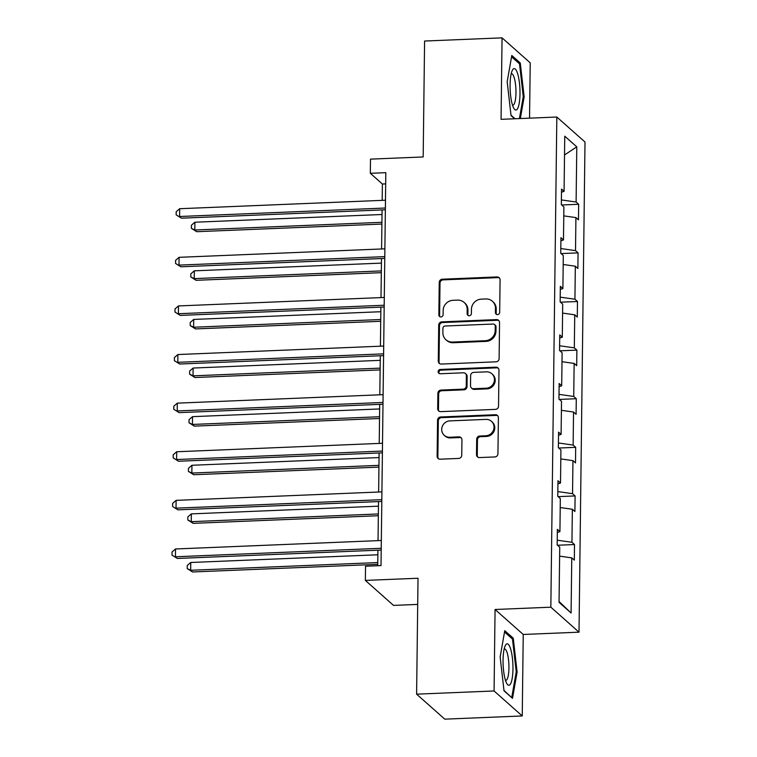 <?xml version="1.0" encoding="UTF-8"?>
<svg xmlns="http://www.w3.org/2000/svg" width="757" height="757" viewBox="0 0 757 757"><rect width="100%" height="100%" fill="white"/><g stroke="black" fill="none" stroke-linecap="round" stroke-linejoin="round"><path stroke-width="1.14" d="M497.519 314.6A2.195 2.082 -48.4 0 0 499.677 312.376L500.074 279.872A3.132 2.971 -48.4 0 0 497.065 276.939L442.325 279.201A3.132 2.971 -48.4 0 0 439.24 282.38L438.842 314.884A2.195 2.082 -48.4 0 0 440.953 316.937A2.195 2.082 -48.4 0 0 443.1 314.704L443.157 310.502A10.021 9.5 -48.4 0 1 453.008 300.311L457.569 300.122A10.021 9.5 -48.4 0 1 464.098 302.412A10.021 9.5 -48.4 0 1 467.183 309.509L467.135 313.71A2.195 2.082 -48.4 0 0 469.236 315.764A2.195 2.082 -48.4 0 0 471.393 313.54L471.441 309.329A10.021 9.5 -48.4 0 1 481.291 299.147L485.852 298.958A10.021 9.5 -48.4 0 1 492.391 301.248A10.021 9.5 -48.4 0 1 495.466 308.345L495.419 312.546A2.195 2.082 -48.4 0 0 497.519 314.6M529.55 118.158L530.222 62.84L502.052 37.85L424.592 41.039L423.172 156.954L370.495 159.131L370.324 173.306L382.389 184.008L382.19 200.368M522.245 715.961L523.238 634.47L495.069 609.489L494.075 690.971L522.245 715.961L444.775 719.15L416.605 694.16L418.025 578.244L365.347 580.411L393.517 605.401L417.703 604.408M494.075 690.971L416.605 694.16M476.503 454.635A3.132 2.971 -48.4 0 0 479.512 457.569L494.87 456.944A3.132 2.971 -48.4 0 0 497.945 453.755L498.39 417.665A3.132 2.971 -48.4 0 0 495.381 414.732L440.64 416.984A3.132 2.971 -48.4 0 0 437.555 420.173L437.12 456.263A3.132 2.971 -48.4 0 0 440.12 459.196L458.676 458.43A3.132 2.971 -48.4 0 0 461.751 455.25L461.94 439.798A3.132 2.971 -48.4 0 0 458.941 436.865L449.743 437.243A8.374 7.939 -48.4 0 1 442.287 426.418A8.374 7.939 -48.4 0 1 449.942 420.883L485.975 419.397A8.374 7.939 -48.4 0 1 493.432 430.231A8.374 7.939 -48.4 0 1 485.776 435.767L479.777 436.013A3.132 2.971 -48.4 0 0 476.692 439.192L476.503 454.635L477.27 455.317A3.132 2.971 -48.4 0 0 477.875 457.162M365.347 580.411L365.527 566.236L381.017 565.602L385.815 172.672L370.324 173.306M495.069 609.489L550.841 607.19L556.83 117.032L585 142.023L579.01 632.18L550.841 607.19M502.052 37.85L501.058 119.332L556.83 117.032M496.034 361.818A3.132 2.971 -48.4 0 0 499.109 358.638L499.554 322.539A3.132 2.971 -48.4 0 0 496.545 319.605L441.804 321.867A3.132 2.971 -48.4 0 0 438.719 325.046L438.284 361.136A3.132 2.971 -48.4 0 0 441.284 364.07L496.034 361.818M498.967 370.107L498.532 406.197A3.132 2.971 -48.4 0 1 495.447 409.376L440.706 411.638A3.132 2.971 -48.4 0 1 437.697 408.704L437.887 393.252A3.132 2.971 -48.4 0 1 440.971 390.073L463.17 389.155A3.132 2.971 -48.4 0 0 466.246 385.975L466.378 375.727A3.132 2.971 -48.4 0 0 463.369 372.794L440.252 373.75A2.195 2.082 -48.4 0 1 438.303 370.911A2.195 2.082 -48.4 0 1 440.309 369.463L495.967 367.173A3.132 2.971 -48.4 0 1 498.967 370.107M559.054 602.345L559.735 547.197L557.18 544.936L557.37 529.351L559.925 531.613L560.322 498.589L557.777 496.327L557.966 480.742L560.511 483.004L560.918 449.98L558.373 447.709L558.562 432.133L561.107 434.395L561.514 401.361L558.959 399.1L559.149 383.525L561.703 385.786L562.11 352.753L559.555 350.491L559.745 334.916L562.3 337.177L562.697 304.144L560.152 301.882L560.341 286.307L562.896 288.568L563.293 255.535L560.748 253.273L560.937 237.689L563.482 239.96L563.889 206.926L561.334 204.664L561.533 189.08L564.079 191.341L564.75 136.194L576.787 146.858L576.105 202.015L578.66 204.276L578.471 219.861L575.916 217.6L575.519 250.624L578.064 252.885L577.875 268.47L575.329 266.209L574.923 299.233L577.468 301.504L577.279 317.079L574.733 314.817L574.326 347.851L576.881 350.113L576.692 365.688L574.137 363.426L573.73 396.46L576.285 398.721L576.096 414.297L573.541 412.035L573.144 445.069L575.689 447.33L575.5 462.906L572.945 460.644L572.547 493.678L575.093 495.939L574.904 511.514L572.358 509.253L571.951 542.286L574.506 544.548L574.317 560.133L571.762 557.871L571.09 613.019L559.054 602.345M557.237 540.195L571.951 542.286M560.218 507.531L572.358 509.253M557.332 532.502L559.925 531.613M557.833 491.586L572.547 493.678M560.814 458.922L572.945 460.644M557.928 483.893L560.511 483.004M558.429 442.977L573.144 445.069M561.401 410.313L573.541 412.035M558.524 435.284L561.107 434.395M559.016 394.369L573.73 396.46M561.997 361.704L574.137 363.426M559.111 386.676L561.703 385.786M559.612 345.76L574.326 347.851M562.593 313.095L574.733 314.817M559.707 338.067L562.3 337.177M560.208 297.151L574.923 299.233M563.189 264.486L575.329 266.209M560.303 289.458L562.896 288.568M560.805 248.542L575.519 250.624M563.776 215.877L575.916 217.6M560.899 240.849L563.482 239.96M561.401 199.933L576.105 202.015M576.787 146.858L564.523 154.939M523.238 634.47L579.01 632.18M382.077 209.926L381.594 248.977M381.481 258.534L381.008 297.586M380.885 307.143L380.411 346.195M380.298 355.752L379.815 394.804M379.702 404.361L379.219 443.413M379.106 452.97L378.632 492.022M378.509 501.579L378.036 540.64M377.913 550.197L377.724 565.734M385.682 183.875L382.389 184.008M561.486 192.231L564.079 191.341M559.622 556.14L571.762 557.871M571.09 613.019L559.063 601.493M561.694 204.977L578.66 204.276M561.098 253.586L578.064 252.885M560.502 302.194L577.468 301.504M559.915 350.813L576.881 350.113M559.319 399.422L576.285 398.721M558.723 448.03L575.689 447.33M558.127 496.639L575.093 495.939M557.54 545.248L574.506 544.548M520.343 118.537L524.147 96.82L520.267 62.992L511.789 55.46L507.181 81.765L511.051 115.603L514.628 118.773M513.246 638.208L504.758 630.685L500.15 656.991L504.02 690.819L512.508 698.342L517.116 672.036L513.246 638.208L511.609 638.274M496.516 314.392A2.195 2.082 -48.4 0 1 496.176 313.228L496.232 309.017A10.021 9.5 -48.4 0 0 493.148 301.92L492.391 301.248M464.098 302.412L464.864 303.084A10.021 9.5 -48.4 0 1 467.94 310.181L467.892 314.392A2.195 2.082 -48.4 0 0 468.233 315.555M499.459 278.027A3.132 2.971 -48.4 0 0 497.832 277.62L443.082 279.872A3.132 2.971 -48.4 0 0 440.006 283.061L439.609 315.555A2.195 2.082 -48.4 0 0 439.949 316.719M498.939 320.694A3.132 2.971 -48.4 0 0 497.311 320.287L442.561 322.539A3.132 2.971 -48.4 0 0 439.486 325.728L439.041 361.818A3.132 2.971 -48.4 0 0 439.656 363.663M495.248 326.087A2.195 2.082 -48.4 0 0 493.148 324.034L445.097 326.012A2.195 2.082 -48.4 0 0 442.94 328.235L442.883 332.673A10.021 9.5 -48.4 0 0 445.968 339.77A10.021 9.5 -48.4 0 0 452.497 342.06L485.341 340.707A10.021 9.5 -48.4 0 0 495.201 330.516L495.248 326.087L496.015 326.759A2.195 2.082 -48.4 0 0 495.343 325.207L494.576 324.526M445.968 339.77L446.725 340.442A10.021 9.5 -48.4 0 0 453.263 342.732L452.497 342.06M496.015 326.759L495.958 331.197A10.021 9.5 -48.4 0 1 486.108 341.379L453.263 342.732M465.413 373.513L466.17 374.185A3.132 2.971 -48.4 0 1 467.135 376.399L467.012 386.647A3.132 2.971 -48.4 0 1 463.927 389.836L441.728 390.744A3.132 2.971 -48.4 0 0 438.653 393.933L438.464 409.376A3.132 2.971 -48.4 0 0 439.079 411.221M498.352 368.262A3.132 2.971 -48.4 0 0 496.724 367.845L441.066 370.135A2.195 2.082 -48.4 0 0 439.249 373.532M486.212 388.209A8.374 7.939 -48.4 0 0 491.87 373.759A8.374 7.939 -48.4 0 0 486.41 371.848L473.712 372.368A3.132 2.971 -48.4 0 0 470.636 375.548L470.504 385.796A3.132 2.971 -48.4 0 0 473.513 388.729L486.212 388.209L486.969 388.88A8.374 7.939 -48.4 0 0 492.627 374.431L491.87 373.759M471.469 388.019L472.236 388.691A3.132 2.971 -48.4 0 0 474.27 389.41L473.513 388.729M486.969 388.88L474.27 389.41M491.435 421.308L492.201 421.99A8.374 7.939 -48.4 0 1 486.543 436.439L480.534 436.685A3.132 2.971 -48.4 0 0 477.459 439.874L477.27 455.317M444.283 435.332L445.04 436.013A8.374 7.939 -48.4 0 0 450.5 437.925L449.743 437.243M461.325 437.953A3.132 2.971 -48.4 0 0 459.698 437.546L450.5 437.925M497.775 415.82A3.132 2.971 -48.4 0 0 496.147 415.404L441.397 417.665A3.132 2.971 -48.4 0 0 438.322 420.845L437.877 456.935A3.132 2.971 -48.4 0 0 438.492 458.78M523.219 96.858L524.147 96.82M518.63 63.058L520.267 62.992M516.189 672.074L517.116 672.036M382.02 214.505L194.909 222.217L194.814 230.005L196.716 231.699L381.907 224.063M196.716 231.699L191.389 228.34L194.814 230.005L381.925 222.303M191.389 228.34L191.426 225.226L194.909 222.217M385.389 208.024L179.589 216.502L179.683 208.714L385.483 200.227M385.36 209.784L181.491 218.186L176.154 214.837L176.192 211.723L179.683 208.714M181.491 218.186L176.154 214.837M381.424 263.114L194.312 270.826L194.218 278.614L196.12 280.308L381.31 272.671M196.12 280.308L190.792 276.958L194.218 278.614L381.329 270.911M190.792 276.958L190.83 273.835L194.312 270.826M380.828 311.723L193.716 319.435L193.622 327.232L195.533 328.917L380.714 321.29M195.533 328.917L190.196 325.567L193.622 327.232L380.733 319.52M190.196 325.567L190.234 322.444L193.716 319.435M384.793 256.632L178.993 265.111L179.087 257.323L384.887 248.835M384.764 258.402L180.895 266.795L175.567 263.445L175.605 260.332L179.087 257.323M180.895 266.795L175.567 263.445M384.196 305.241L178.397 313.72L178.491 305.932L384.291 297.454M384.178 307.011L180.298 315.404L174.971 312.054L175.009 308.941L178.491 305.932M180.298 315.404L174.971 312.054M517.731 73.978A20.742 4.883 87.6 0 0 512.215 70.6A20.742 4.883 87.6 0 0 512.357 104.665A20.742 4.883 87.6 0 0 513.766 108.213A20.742 4.883 87.6 0 0 519.576 100.681A20.742 4.883 87.6 0 0 517.731 73.978M512.47 105.053A15.708 3.7 87.6 0 0 512.868 105.128A15.708 3.7 87.6 0 0 515.896 95.022A15.708 3.7 87.6 0 0 514.249 77.82A15.708 3.7 87.6 0 0 511.571 73.751A15.708 3.7 87.6 0 0 511.183 73.845M515.025 118.754L511.003 115.187M511.552 56.775L519.51 63.834L523.257 96.612L519.416 118.575M510.701 649.194A20.742 4.883 87.6 0 0 505.193 645.816A20.742 4.883 87.6 0 0 505.326 679.881A20.742 4.883 87.6 0 0 506.736 683.429A20.742 4.883 87.6 0 0 512.546 675.897A20.742 4.883 87.6 0 0 510.701 649.194M505.439 680.278A15.708 3.7 87.6 0 0 505.837 680.344A15.708 3.7 87.6 0 0 508.865 670.238A15.708 3.7 87.6 0 0 507.228 653.036A15.708 3.7 87.6 0 0 504.541 648.967A15.708 3.7 87.6 0 0 504.162 649.071M511.372 697.339L503.973 690.412M504.531 632L512.48 639.05L516.236 671.828L511.77 697.32M380.241 360.341L193.13 368.044L193.035 375.841L194.937 377.525L380.118 369.899M194.937 377.525L189.6 374.176L193.035 375.841L380.146 368.129M189.6 374.176L189.638 371.053L193.13 368.044M383.6 353.85L177.8 362.329L177.895 354.541L383.695 346.063M383.581 355.62L179.702 364.022L174.375 360.663L174.413 357.55L177.895 354.541M179.702 364.022L174.375 360.663M379.645 408.95L192.533 416.662L192.439 424.45L194.341 426.134L379.522 418.507M194.341 426.134L189.013 422.785L192.439 424.45L379.55 416.738M189.013 422.785L189.051 419.671L192.533 416.662M383.004 402.459L177.214 410.937L177.308 403.15L383.108 394.671M382.985 404.229L179.116 412.631L173.779 409.272L173.817 406.159L177.308 403.15M179.116 412.631L173.779 409.272M379.049 457.559L191.937 465.271L191.843 473.059L193.745 474.743L378.935 467.116M193.745 474.743L188.417 471.393L191.843 473.059L378.954 465.347M188.417 471.393L188.455 468.28L191.937 465.271M382.417 451.068L176.618 459.546L176.712 451.759L382.512 443.28M382.389 452.837L178.52 461.24L173.183 457.881L173.221 454.768L176.712 451.759M178.52 461.24L173.183 457.881M378.453 506.168L191.341 513.88L191.247 521.668L193.149 523.352L378.339 515.725M193.149 523.352L187.821 520.002L191.247 521.668L378.358 513.956M187.821 520.002L187.859 516.889L191.341 513.88M381.821 499.677L176.021 508.165L176.116 500.368L381.916 491.889M381.802 501.446L177.923 509.849L172.596 506.499L172.634 503.377L176.116 500.368M177.923 509.849L172.596 506.499M377.866 554.777L190.755 562.489L190.66 570.276L192.562 571.97L377.743 564.334M192.562 571.97L187.225 568.611L190.66 570.276L377.762 562.565M187.225 568.611L187.263 565.498L190.755 562.489M381.225 548.286L175.425 556.774L175.52 548.976L381.32 540.498M381.206 550.055L177.327 558.458L172 555.108L172.038 551.985L175.52 548.976M177.327 558.458L172 555.108M496.232 309.017L495.466 308.345M467.892 314.392L467.135 313.71M467.94 310.181L467.183 309.509M439.609 315.555L438.842 314.884M440.006 283.061L439.24 282.38M443.082 279.872L442.325 279.201M497.832 277.62L497.065 276.939M496.176 313.228L495.419 312.546M439.041 361.818L438.284 361.136M439.486 325.728L438.719 325.046M442.561 322.539L441.804 321.867M497.311 320.287L496.545 319.605M486.108 341.379L485.341 340.707M495.958 331.197L495.201 330.516M438.464 409.376L437.697 408.704M438.653 393.933L437.887 393.252M441.728 390.744L440.971 390.073M463.927 389.836L463.17 389.155M467.012 386.647L466.246 385.975M467.135 376.399L466.378 375.727M441.066 370.135L440.309 369.463M496.724 367.845L495.967 367.173M477.459 439.874L476.692 439.192M480.534 436.685L479.777 436.013M486.543 436.439L485.776 435.767M459.698 437.546L458.941 436.865M437.877 456.935L437.12 456.263M438.322 420.845L437.555 420.173M441.397 417.665L440.64 416.984M496.147 415.404L495.381 414.732"/></g></svg>

